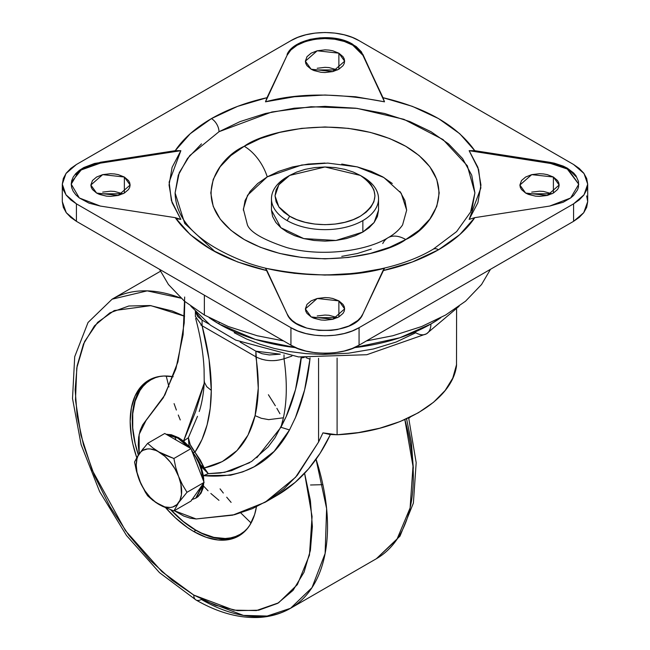 <?xml version="1.0" encoding="UTF-8"?>
<svg xmlns="http://www.w3.org/2000/svg" width="650" height="650" viewBox="0 0 650 650"><rect width="100%" height="100%" fill="white"/><g stroke="black" fill="none" stroke-linecap="round" stroke-linejoin="round"><path stroke-width="0.97" d="M143.496 448.216L137.735 456.032L134.542 462.004L137.735 475.605L141.058 484.177L147.656 495.804L152.815 500.329L162.386 506.285L173.883 510.949L178.612 502.677L186.997 492.294L182.406 484.689L178.612 476.45A32.118 18.549 60 0 1 178.612 502.677A32.118 18.549 60 0 1 158.941 504.433A32.118 18.549 60 0 1 139.271 479.968A32.118 18.549 60 0 1 139.271 453.741L134.542 462.004L136.451 471.152L139.271 479.968L145.275 492.074L147.656 495.804L155.74 502.442L162.386 506.285L173.883 510.949L178.612 502.677L186.997 492.294L182.406 484.689L178.612 476.45L175.793 467.642L173.883 458.494L190.604 448.841L173.883 458.494L166.051 455.512L155.976 450.491L150.248 448.955L147.582 448.939L142.878 450.385L140.92 451.839L137.954 456.056L136.996 458.754L136.224 465.091L136.996 472.331L140.92 483.771L145.112 491.034L150.248 497.421L155.976 502.499L164.816 506.935L170.292 507.479L172.762 507L176.963 504.579L179.92 500.362L181.456 494.634L180.879 484.087L178.612 476.45L174.996 468.934L170.292 462.052L164.816 456.267L152.815 447.874L147.656 443.349L139.271 453.741A32.118 18.549 60 0 1 158.941 451.977A32.118 18.549 60 0 1 178.612 476.45L175.793 467.642L173.883 458.494L158.941 451.977L152.815 447.874L147.656 443.349L164.751 433.477L190.263 448.207L164.751 433.477L147.656 443.349M173.883 510.949L190.978 501.077L173.883 510.949M186.997 492.294L204.092 482.422L190.978 501.077L204.092 482.422L186.997 492.294M191.912 451.019L204.092 482.422L191.912 451.019M251.087 523.006L240.768 512.923M231.107 502.393L226.712 497.209M223.324 493.033L220.057 488.857M180.269 419.957L178.287 415.033M176.369 410.02L174.078 403.618M168.943 386.945L166.221 376.009M160.412 271.294L112.109 299.179L147.192 290.859L181.001 298.179L147.201 290.859L112.117 299.179A178.457 103.033 60 0 1 181.001 298.179L147.192 290.859L112.109 299.179L88.034 322.489L74.709 356.696L72.516 398.507L81.128 444.698L99.661 491.66L126.539 535.535L159.518 572.666L195.983 599.966A10.709 6.183 -60 0 1 193.765 595.067L161.907 571.642L125.442 530.611L92.17 470.129L80.901 435.069L75.481 400.01L76.773 367.965L84.573 341.559L97.654 322.343L114.221 310.57L150.873 305.638L184.592 316.249M190.913 306.264L210.413 325.187L235.739 340.129L298.545 356.931L366.803 354.721L426.481 333.808A21.418 12.366 -120 0 0 430.918 324.001L399.831 337.764L354.071 347.685A149.793 86.483 0 0 0 430.918 324.001A149.793 86.483 0 0 0 440.854 317.671L430.918 324.001A21.418 12.366 60 0 1 426.481 333.808A21.418 12.366 60 0 1 415.773 332.743L396.151 342.03L373.271 349.009L348.433 353.21L323.156 354.445L305.874 353.624L288.941 351.471L274.227 348.408L259.943 344.232L246.472 338.967L234.162 332.711M295.929 347.685L255.328 339.406L219.082 324.001L209.146 317.671A149.793 86.483 0 0 0 219.082 324.001A149.793 86.483 0 0 0 295.929 347.685M578.776 184.259L567.279 169.016L567.279 168.139L578.801 184.226L570.627 197.982L549.681 206.066L474.776 217.653L459.769 234.609L438.571 249.738A10.709 6.183 -120 0 0 433.217 249.202A10.709 6.183 60 0 1 438.571 249.738C454.716 240.305 466.781 229.613 474.776 217.653L469.146 219.391L480.862 187.972L478.628 169.601L469.146 150.686L474.776 150.686L474.776 151.564L469.146 150.686L474.776 150.686C457.023 125.604 426.433 107.941 382.996 97.695L384.499 101.822L362.919 55.323L352.763 45.167L352.763 44.289L362.919 54.454L362.919 55.323L359.125 49.985L352.763 45.167L344.338 41.47L334.717 39.227L324.894 38.529L315.079 39.26L305.467 41.527L297.082 45.256L290.826 50.034L287.081 55.323L265.501 101.822L267.004 97.695L265.501 101.822L294.377 96.761L325 95.014L355.623 96.761L384.499 101.822L362.919 54.454L384.499 101.822C338.171 92.828 298.496 92.828 265.501 101.822L287.081 55.323L267.004 97.695C246.285 102.31 227.76 109.281 211.429 118.601C195.284 128.026 183.219 138.726 175.224 150.686L180.854 150.686L169.138 182.114L171.373 200.484L180.854 219.391L175.224 217.653C192.977 242.726 223.568 260.39 267.004 270.636L265.501 268.263C311.829 277.257 351.504 277.257 384.499 268.263L382.996 270.636C403.715 266.021 422.24 259.058 438.571 249.738L412.36 261.974L382.996 270.636L362.919 313.885C354.998 335.798 294.986 335.782 287.081 313.885L265.501 268.263L294.377 273.325L325 275.072L355.623 273.325L384.499 268.263L362.919 313.885L360.888 317.216L357.841 320.442L348.904 325.999L337.285 329.55L331.094 330.411L318.906 330.411L306.694 328.071L296.197 323.416L292.159 320.442L289.112 317.216L287.081 313.885L267.004 270.636L237.64 261.974L211.429 249.738L190.231 234.609L175.224 217.653L100.319 206.066L79.332 197.966L71.224 184.169L79.332 170.373L100.319 162.273L100.319 163.15L88.969 166.083L83.809 168.407L79.332 171.243L75.757 174.468M215.353 251.924L184.714 223.413L175.102 192.912L179.27 172.624L189.735 155.61L219.001 131.714A10.709 6.183 -120 0 0 211.429 118.601A10.709 6.183 60 0 1 219.001 131.714L271.863 111.987L311.114 106.738L357.061 108.371L403.886 119.316L443.032 139.563L467.334 165.758L474.898 192.912L471.721 175.175L462.573 158.535L448.516 143.869L430.999 131.714L409.939 121.599L384.54 113.482L355.713 108.201L325 106.364L294.287 108.201L265.46 113.482L240.061 121.599L219.001 131.714M244.238 146.282C217.368 158.048 185.567 204.393 244.238 239.533C305.118 273.414 385.385 255.052 405.762 239.533A35.579 20.54 -120 0 0 388.058 237.721A35.579 20.54 60 0 1 405.762 239.533C432.632 227.768 464.433 181.431 405.762 146.282C344.882 112.409 264.615 130.772 244.238 146.282A35.579 20.54 60 0 1 267.248 176.873A35.579 20.54 -120 0 0 244.238 146.282L260.284 138.58L279.638 132.397L301.6 128.367L325 126.969L348.4 128.367L370.362 132.397L389.716 138.58L405.762 146.282L419.104 155.545L429.812 166.725L436.784 179.4L439.213 192.912L436.784 206.424L429.812 219.099L419.104 230.271L405.762 239.533L389.716 247.244L370.362 253.427L348.4 257.449L325 258.846L301.6 257.449L279.638 253.427L260.284 247.244L244.238 239.533L230.896 230.271L220.188 219.099L213.216 206.424L210.787 192.912L213.216 179.4L220.188 166.725L230.896 155.545L244.238 146.282M325 163.061L308.262 164.06L292.565 166.936L278.72 171.364L267.248 176.873L301.665 165.027L327.811 163.093L357.216 166.888L383.849 177.523L401.188 193.229L406.673 210.153L402.577 224.957C399.132 229.994 394.266 234.268 387.969 237.778C365.609 251.615 319.719 256.986 286.723 247.561C263.445 239.842 250.347 232.302 247.422 224.957L243.352 209.064L247.561 195.236L267.248 176.873L257.709 183.495L250.047 191.482L245.066 200.549L243.328 210.21M201.338 599.438A10.709 6.183 -60 0 1 195.983 599.966C217.214 612.243 237.803 618.093 257.733 617.5C269.709 617.021 280.654 613.941 290.566 608.278A178.457 103.033 60 0 1 201.338 599.438L243.401 615.387L267.166 616.046L290.566 608.27L311.992 587.657L325.122 553.483L326.617 508.609L316.054 459.266A178.457 103.033 60 0 1 290.566 608.278L267.166 616.046L243.401 615.387L201.338 599.438M408.655 417.828L416.179 462.67L413.384 503.092L399.986 536.144L376.374 558.732A178.457 103.033 -120 0 0 404.836 419.567L412.994 466.237L410.109 507.91L396.89 539.467L376.374 558.732L290.566 608.278L311.992 587.649L325.122 553.483L326.617 508.609L316.054 459.266L326.617 508.609L325.122 553.483L311.992 587.657L290.566 608.27M268.401 394.737L275.348 405.771M276.868 408.338L279.923 413.701M184.592 316.241L172.185 310.96L150.101 305.541L128.862 305.988L109.891 312.829L94.486 325.829L83.476 344.012L77.131 365.836L75.148 389.618L77.131 415.683L83.476 444.844L94.486 475.727L109.891 506.529L128.862 535.267L150.101 560.243L172.185 580.32L193.765 595.067L215.353 605.239L237.429 610.659L258.676 610.212L277.639 603.371L293.044 590.371L304.054 572.187L310.399 550.363L312.382 526.581L310.399 500.516L304.598 473.298L312.073 516.514L309.449 555.157L297.375 584.602L278.541 602.842L256.368 610.577L233.773 610.139L193.765 595.067A10.709 6.183 120 0 0 195.983 599.966M193.765 531.538A89.944 51.927 60 0 1 165.734 507.837L175.305 517.717L187.533 527.581L193.765 531.538L195.869 530.319L193.765 531.538A89.944 51.927 60 0 0 238.737 535.99L234.114 538.159L229.101 539.557L218.107 539.996L206.172 537.29L193.765 531.538M136.736 457.665A89.944 51.927 60 0 1 148.793 380.209A89.944 51.927 60 0 1 173.192 376.732L163.784 376.025L158.429 376.642L153.416 378.04L148.793 380.209L144.601 383.126L140.888 386.774L135.013 396.077L131.389 407.761L130.171 421.379L131.389 436.41L132.909 444.283L136.736 457.665M149.857 379.624A89.944 51.927 -120 0 0 138.369 455.057A89.944 51.927 -120 0 1 149.857 379.624M170.739 509.836A89.944 51.927 -120 0 0 195.869 530.319A89.944 51.927 -120 0 0 239.777 535.364A89.944 51.927 -120 0 1 195.869 530.319L195.536 529.937L195.869 530.319A89.944 51.927 -120 0 1 170.739 509.836M247.561 528.336A89.229 51.512 60 0 1 195.536 529.937L201.719 533.154L213.85 537.371L225.274 538.501L230.588 537.891L235.56 536.502L240.143 534.349L244.303 531.456L247.991 527.841M219.082 322.579L219.082 324.001L219.082 322.579M188.866 447.403L182.455 441.277L177.864 438.141L178.62 437.702L183.544 441.098L195.528 411.824L204.059 383.793L183.544 441.098L189.67 447.021L183.544 441.098L178.62 437.702L177.864 438.141L188.817 447.371M203.84 482.568L203.409 475.662L200.866 465.92L208.284 473.647L204.263 467.927L200.428 464.742L204.263 467.927L200.257 459.997L194.968 452.173C190.848 446.964 188.646 442.146 188.378 437.71L188.939 445.331L188.37 437.71L190.206 444.616L194.968 452.173L201.987 439.53L207.09 424.881L210.202 408.436L211.299 390.374L209.056 359.491L202.085 325.756L255.889 356.817C259.317 379.08 259.049 398.694 255.076 415.651L261.308 418.283L268.645 419.64L283.416 417.804C287.032 400.725 287.235 381.054 284.026 358.792L283.676 358.906M196.292 497.859L203.832 482.796M192.051 451.384L203.036 479.692L201.329 470.096L198.989 463.531L195.715 456.974L191.677 450.864M191.677 499.647L195.715 498.184L198.989 495.422L201.329 491.554L203.036 483.925L195.715 498.184L192.051 499.549M204.368 295.197L204.368 315.014L204.368 295.197M531.716 192.124L539.516 191.197L543.538 191.433L552.012 193.781L527.028 193.789M553.394 177.028L553.394 193.058L547.316 195.447L539.516 196.373L535.494 196.138L528.393 194.382L525.639 193.058L519.886 185.039L531.716 174.639L553.394 177.028L557.529 180.537L558.732 182.723L559.146 185.039L558.732 187.362L557.529 189.54L553.394 193.058L553.394 177.028L559.146 185.039L547.316 195.447L525.639 193.058L521.503 189.54L520.301 187.362L519.886 185.039L521.503 180.537L525.639 177.028L531.716 174.639L539.516 173.713L543.538 173.948L547.316 174.639L553.394 177.028M337.488 69.94L312.512 69.94M338.877 53.178L338.877 69.209L332.8 71.589L325 72.524L320.978 72.288L313.877 70.533L311.123 69.209L305.37 61.189L317.2 50.789L338.877 53.178L343.013 56.688L344.216 58.874L344.63 61.189L344.216 63.513L343.013 65.691L338.877 69.209L338.877 53.178L344.63 61.189L332.8 71.589L311.123 69.209L306.987 65.691L305.784 63.513L305.37 61.189L306.987 56.688L311.123 53.178L317.2 50.789L325 49.855L329.022 50.099L332.8 50.789L338.877 53.178M102.684 192.124L110.484 191.197L114.506 191.433L122.972 193.781L97.996 193.789M124.361 177.028L124.361 193.058L118.284 195.447L110.484 196.373L106.462 196.138L99.361 194.382L96.606 193.058L90.854 185.039L102.684 174.639L124.361 177.028L128.497 180.537L129.699 182.723L130.114 185.039L129.699 187.362L128.497 189.54L124.361 193.058L124.361 177.028L130.114 185.039L118.284 195.447L96.606 193.058L92.471 189.54L91.268 187.362L90.854 185.039L92.471 180.537L96.606 177.028L102.684 174.639L110.484 173.713L114.506 173.948L118.284 174.639L124.361 177.028M317.2 315.973L325 315.047L329.022 315.283L337.488 317.639L312.512 317.639M338.877 300.877L338.877 316.908L332.8 319.296L325 320.223L320.978 319.987L313.877 318.232L311.123 316.908L305.37 308.896L317.2 298.488L338.877 300.877L343.013 304.395L344.216 306.572L344.63 308.896L344.216 311.212L343.013 313.398L338.877 316.908L338.877 300.877L344.63 308.896L332.8 319.296L311.123 316.908L306.987 313.398L305.784 311.212L305.37 308.896L306.987 304.395L311.123 300.877L317.2 298.488L325 297.562L329.022 297.798L332.8 298.488L338.877 300.877M287.146 220.594A53.536 30.907 180 0 1 271.464 198.737A53.536 30.907 180 0 1 287.146 176.881L287.146 176.881A53.536 30.907 0 0 0 287.146 220.594A53.536 30.907 0 0 0 362.854 220.594A53.536 30.907 180 0 1 287.146 220.594L289.664 216.222L287.146 220.594M362.854 232.066L362.854 220.594A53.536 30.907 0 0 0 362.854 176.881L360.336 175.427C379.697 189.028 379.697 202.621 360.336 216.222C341.933 227.403 308.067 227.403 289.664 216.222L296.684 219.594L305.151 222.3L314.762 224.063L325 224.672L335.238 224.063L344.849 222.3L353.316 219.594L360.336 216.222L366.169 212.168L370.858 207.285L373.904 201.736L374.969 195.829L373.904 189.914L370.858 184.364L366.169 179.481L360.336 175.427L353.316 172.055L344.849 169.349L335.238 167.586L325 166.977L314.762 167.586L305.151 169.349L296.684 172.055L289.664 175.427L283.831 179.481L279.142 184.364L276.096 189.914L275.031 195.829L276.096 201.736L279.142 207.285L283.831 212.168L289.664 216.222L278.834 206.862L275.031 195.829L278.834 184.787L289.664 175.427L325 166.977L360.336 175.427L362.854 176.881A53.536 30.907 180 0 1 378.536 198.737A53.536 30.907 180 0 1 362.854 220.594L362.854 232.066L374.132 222.487L378.536 210.21L377.398 216.547L374.132 222.487L369.111 227.727L362.854 232.066L355.339 235.682L346.263 238.582L335.969 240.467L325 241.126L314.031 240.467L303.737 238.582L294.661 235.682L287.146 232.066L280.889 227.727L275.868 222.487L272.602 216.547L271.464 210.21L280.889 227.727L303.737 238.582L335.969 240.467L362.854 232.066M406.673 210.21L404.934 200.549L399.953 191.482M392.291 183.495L382.752 176.873L371.28 171.364L357.435 166.936L341.738 164.06M341.738 256.368L357.435 253.484L371.28 249.064M382.752 243.555A35.579 20.54 60 0 1 388.058 237.721M471.721 210.641L474.898 192.912L470.592 212.046L456.625 231.595L433.217 249.202C387.278 276.794 306.321 283.173 248.609 263.234C200.273 245.148 175.768 221.707 175.102 192.912L178.279 175.175L187.428 158.535L201.484 143.869M575.957 176.605L570.765 171.324L567.279 169.016L563.282 167.001L554.352 164.06L469.146 150.686L477.904 167.367L480.943 185.039L477.904 202.719L469.146 219.391L474.776 217.653L549.681 206.066L563.152 202.264L570.627 197.99L573.576 195.447L577.501 189.898L578.459 187.037L578.484 181.415L575.957 175.727L573.682 173.006L567.279 168.139L563.282 166.124L554.352 163.183L549.681 162.273L567.279 168.139L567.279 169.016L549.681 163.15L549.681 162.273L474.776 150.686L549.681 162.273L549.681 163.15L474.776 151.564L474.776 150.686L459.769 133.729L438.571 118.601L412.36 106.356L382.996 97.695L361.351 51.748L356.249 46.597L348.766 42.274L339.617 39.276L329.769 37.822L320.027 37.838L310.18 39.325L301.056 42.356L297.082 44.379L290.826 49.164L287.081 54.454C293.613 38.374 332.605 31.566 352.763 44.289L352.763 45.167C332.605 32.443 293.613 39.244 287.081 55.323L267.004 97.695L237.64 106.356L211.429 118.601L190.231 133.729L175.224 150.686L100.319 162.273L100.319 163.15L180.854 150.686L172.096 167.367L169.057 185.039L172.096 202.719L180.854 219.391L175.89 218.627L180.854 219.391L175.224 217.653L100.319 206.066L88.969 203.125L79.332 197.966L75.757 194.74L73.198 191.263L71.703 187.688L71.224 184.169L71.703 180.651L73.198 177.076L75.757 173.599L79.332 170.373L83.809 167.537L94.559 163.451L175.224 150.686L180.854 150.686L175.224 151.564L175.224 150.686L175.224 151.564L100.319 163.15L81.177 169.959L71.581 181.976M290.932 40.649L76.416 164.499L70.785 168.407L66.267 173.119L63.326 178.466L62.303 184.169L63.326 189.865L66.267 195.219L70.785 199.932L76.416 203.84L290.932 327.689L297.7 330.939L305.866 333.548L315.128 335.246L325 335.839L334.872 335.246L344.134 333.548L352.3 330.939L359.068 327.689L573.584 203.84L579.215 199.932L583.733 195.219L586.674 189.865L587.697 184.169L586.674 178.466L583.733 173.119L579.215 168.407L573.584 164.499L359.068 40.649L352.3 37.399L344.134 34.791L334.872 33.093L325 32.5L315.128 33.093L305.866 34.791L297.7 37.399L290.932 40.649C308.669 29.867 341.331 29.867 359.068 40.649L573.584 164.499L584.033 173.526L587.697 184.169L584.033 194.813L573.584 203.84L573.584 221.325L583.733 212.704L587.697 201.654L586.674 207.35L583.733 212.704L579.215 217.417L573.584 221.325L573.584 203.84L359.068 327.689L359.068 345.174L573.584 221.325L359.068 345.174L359.068 327.689C341.331 338.471 308.669 338.471 290.932 327.689L290.932 345.174C306.361 355.794 343.639 355.794 359.068 345.174L352.3 348.424L344.134 351.033L334.872 352.731L325 353.324L315.128 352.731L305.866 351.033L297.7 348.424L290.932 345.174L290.932 327.689L76.416 203.84L76.416 221.325L290.932 345.174L76.416 221.325L76.416 203.84L65.967 194.813L62.303 184.169L65.967 173.526L76.416 164.499L290.932 40.649M317.2 68.274L325 67.34L329.022 67.584L337.488 69.932M62.303 201.654L66.267 212.704L76.416 221.325L70.785 217.417L66.267 212.704L63.326 207.35L62.303 201.654L62.303 184.169M586.674 195.951L587.697 201.654L587.697 184.169M283.546 340.909L257.238 335.757L228.329 326.527L204.368 315.014L184.429 301.178L168.431 284.489L159.51 269.295M490.49 269.295L481.569 284.489L465.571 301.178L445.632 315.014L421.671 326.527L392.762 335.757L366.454 340.909M193.879 452.433L194.968 452.173L193.879 452.433M276.957 360.384L273.804 360.644M266.077 360.222L261.454 359.174M255.889 356.817C264.485 361.164 273.861 361.822 284.026 358.792L291.899 356.102L284.026 358.792C287.235 381.054 287.032 400.725 283.416 417.804L268.645 419.64L261.308 418.283L255.076 415.651C247.91 444.762 230.969 462.183 204.263 467.927L194.968 452.173C205.684 436.386 211.128 415.789 211.299 390.374L206.757 386.709L204.449 382.403L204.197 380.144L204.449 382.403L206.757 386.709L211.299 390.374C211.372 370.719 208.293 349.18 202.085 325.756L255.889 356.817L255.889 351.171L262.064 353.706L269.344 354.941L280.28 354.177L255.889 351.171L258.261 388.221L255.076 415.651L248.007 435.11L237.023 450.548L222.292 461.598L204.263 467.927L208.293 473.647L220.277 473.013L231.522 470.665L251.582 461.492L268.166 446.867L275.056 437.653L286.089 416.812L295.531 389.512L301.178 357.207L301.259 357.931L304.257 357.492L301.259 357.931C298.821 379.844 293.767 399.474 286.089 416.812L280.946 427.277L283.416 417.804L280.946 427.277L289.518 429.951L295.466 417.552C302.803 400.294 307.629 380.835 309.936 359.182L310.066 357.923L309.936 359.182L305.955 357.638L309.936 359.182L304.59 390L295.466 417.552L289.518 429.951L280.946 427.277L256.766 457.795M195.398 310.814L195.398 316.461L202.085 325.756L202.085 320.109L208.967 324.082L202.085 320.109L202.085 325.756L200.842 324.976M166.92 434.728L177.864 438.141L173.274 435.971L166.863 434.704M201.069 466.473L203.409 475.662L208.284 473.647L201.069 466.473M197.494 416.309L188.378 437.71L183.544 441.098M199.396 410.889L199.184 411.523C201.89 404.251 204.327 389.252 204.197 380.136L204.076 369.395C203.418 354.039 200.614 337.066 195.674 318.467M284.026 358.792L284.026 354.868L284.026 358.792M255.889 351.171L240.191 342.103L255.889 351.171M202.085 320.109L195.447 311.659L197.689 316.542L202.085 320.109M249.608 462.735L224.705 472.323L208.284 473.655L203.409 475.662C242.442 479.066 271.139 463.832 289.518 429.951L274.089 451.425L254.264 466.716L242.856 471.851L230.531 475.231L203.409 475.662L203.856 482.146L203.101 488.069L201.086 493.098L197.925 496.762L196.007 498.006M166.181 434.306L171.308 434.728L178.62 437.702L167.026 434.265M456.601 364.455L452.757 378.137L445.152 390.471L433.607 402.212L418.381 412.75L400.124 421.541L379.787 428.204L358.434 432.591L337.098 434.761L329.761 434.468L322.944 432.876L318.573 442.024L295.588 477.254L265.111 502.279L232.684 515.166L196.138 518.968L174.306 510.705L183.731 516.043L190.214 518.196L196.138 518.968L234.609 514.694L252.411 508.641L268.929 499.98L283.961 488.816L297.318 475.288L318.573 442.024L318.573 358.296L318.573 442.024L322.944 432.876L337.098 434.761L337.098 358.085L337.098 434.761C398.799 432.161 452.002 401.44 456.503 365.82L456.601 309.327M184.779 301.47L184.218 322.969L177.913 361.936L164.897 394.964L142.675 424.856L140.148 430.471L138.637 437.271L138.263 445.039L139.157 453.895M410.442 416.967L408.769 418.259L410.467 416.959M265.111 502.279L276.469 495.723A356.907 206.066 -120 0 0 329.924 435.468L330.371 434.549M139.165 453.887L139.141 434.379L146.006 420.526L163.337 397.727L175.923 368.777L183.113 334.717L184.681 297.017M329.924 435.468L320.092 453.286L308.474 468.967L295.173 482.381L276.331 495.804M160.477 376.269L155.504 377.65L150.922 379.803L146.762 382.704L143.073 386.319L139.888 390.609L135.159 401.074L132.746 413.684L132.746 427.968L135.159 443.373L138.401 455.008A89.229 51.512 60 0 1 159.843 376.399M170.852 509.876L183.227 521.43L195.536 529.937A89.229 51.512 60 0 1 170.852 509.876M256.425 506.829A89.944 51.927 60 0 1 238.737 535.99L242.929 533.073L246.643 529.425L249.852 525.102L254.629 514.556L256.425 506.829M406.567 418.795L411.352 442.236L413.335 468.301M180.968 439.181L181.423 440.391M202.93 477.636L203.751 478.644M218.969 500.346L210.852 493.472M208.041 490.766L203.515 486.005M202.906 485.314L202.434 484.786M175.931 439.936L174.761 436.573M322.863 484.673L310.521 484.997M196.471 497.754L195.715 498.184M271.464 198.737L271.464 210.21M287.146 176.881L289.664 175.427M378.536 198.737L378.536 210.21M188.939 445.331L193.359 453.058C197.771 459.355 200.176 463.401 200.574 465.189L200.866 465.912M426.481 333.808L459.087 306.264"/></g></svg>
